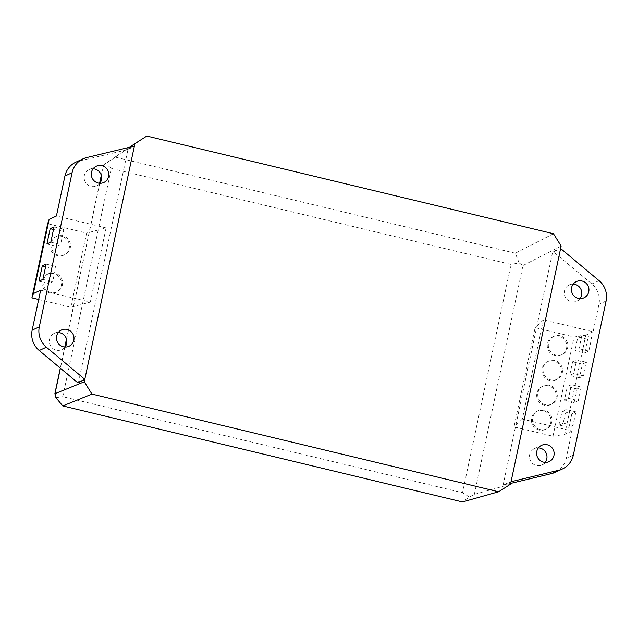<?xml version="1.0" encoding="UTF-8"?>
<svg xmlns="http://www.w3.org/2000/svg" width="638" height="638" viewBox="0 0 638 638"><rect width="100%" height="100%" fill="white"/><g stroke="black" fill="none" stroke-linecap="round" stroke-linejoin="round"><path stroke-width="0.48" stroke-dasharray="3.19 2.39" d="M38.671 299.525L70.85 307.261L86.624 233.069L47.667 223.715M49.684 292.914A9.993 9.722 -114.9 0 1 47.531 274.18A9.993 9.722 -114.9 0 1 60.562 279.141A9.993 9.722 -114.9 0 1 49.684 292.914M57.595 255.694A9.993 9.722 -114.9 0 1 55.442 236.961A9.993 9.722 -114.9 0 1 68.473 241.922A9.993 9.722 -114.9 0 1 57.595 255.694M40.649 290.202L90.317 302.133L70.85 307.261M90.317 302.133L106.091 227.941L86.624 233.069M106.091 227.941L56.423 216.011M50.753 292.419A9.993 9.722 -114.9 0 1 48.6 273.686A9.993 9.722 -114.9 0 1 61.631 278.639A9.993 9.722 -114.9 0 1 50.753 292.419M58.664 255.2A9.993 9.722 -114.9 0 1 56.511 236.467A9.993 9.722 -114.9 0 1 69.542 241.419A9.993 9.722 -114.9 0 1 58.664 255.2M78.378 382.848L127.951 149.611L79.527 160.904A20.496 19.945 65.1 0 0 75.866 162.172M65.036 347.048A8.964 8.725 -114.9 0 1 49.365 342.319A8.964 8.725 -114.9 0 1 58.289 332.542M99.839 183.289A8.964 8.725 -114.9 0 1 84.176 178.56A8.964 8.725 -114.9 0 1 93.092 168.783M39.014 281.191L48.815 283.543L52.061 268.263L55.945 266.461L52.691 281.741L48.815 283.543M45.593 266.708L52.061 268.263M42.898 279.388L52.691 281.741M46.143 264.1L55.945 266.461M50.809 242.169L60.602 244.521L56.726 246.332L59.972 231.044L63.856 229.241L60.602 244.521M46.925 243.971L56.726 246.332M54.055 226.889L63.856 229.241M53.504 229.489L59.972 231.044M129.538 147.266L103.659 164.819L101.362 175.594M127.217 149.436L134.379 146.102L127.951 149.611M99.727 183.281L66.559 339.352M64.924 347.04L60.411 368.254M103.659 164.819L105.677 163.591L111.299 168.432L62.779 396.7L462.51 492.719L511.03 264.451L111.299 168.432M146.82 136.053L105.677 163.591M55.921 397.681L62.779 396.7M553.449 233.731L515.337 253.23L519.101 262.896L511.03 264.451M515.337 253.23L115.614 157.211M510.512 484.202L474.329 494.386L469.345 496.994L462.47 501.946M469.345 496.994L462.51 492.719M503.876 485.055L511.038 481.73L503.143 484.88L510.679 483.421M555.227 472.319A20.496 19.945 65.1 0 0 566.185 458.443L572.015 431.009L522.347 419.078L543.44 319.829L593.109 331.76L598.938 304.334A20.496 19.945 65.1 0 0 591.881 283.974L553.457 251.827L560.619 248.493L552.723 251.651L503.143 484.88M561.145 246.013L522.977 265.544L519.101 262.896M474.329 494.386L522.977 265.544M553.457 251.827L552.723 251.651M545.163 462.383A8.964 8.725 -114.9 0 1 529.5 457.653A8.964 8.725 -114.9 0 1 538.416 447.876M579.974 298.616A8.964 8.725 -114.9 0 1 564.311 293.895A8.964 8.725 -114.9 0 1 573.227 284.117M572.015 431.009L564.718 434.406L552.979 436.24L514.021 426.886L535.122 327.637L574.072 336.992L585.812 335.157L564.718 434.406M522.347 419.078L514.021 426.886M543.44 319.829L535.122 327.637M593.109 331.76L585.812 335.157M584.767 352.974L588.834 351.083L591.729 337.43L587.67 339.32L584.767 352.974L574.974 350.613L579.033 348.731L581.936 335.078L577.869 336.968L574.974 350.613M586.458 362.248L582.398 364.139L579.495 377.784L583.555 375.894L586.458 362.248L576.656 359.896L572.597 361.778L569.694 375.431L573.761 373.541L576.656 359.896M578.283 400.704L581.186 387.059L577.119 388.949L574.224 402.594L578.283 400.704L568.482 398.351L571.385 384.706L567.326 386.596L564.423 400.241L568.482 398.351M571.847 413.759L568.944 427.404L573.012 425.514L575.907 411.869L571.847 413.759L562.046 411.406L559.151 425.052L563.21 423.161L566.113 409.516L562.046 411.406M552.979 436.24L574.072 336.992M549.677 380.423A9.993 9.722 -114.9 0 1 547.516 361.682A9.993 9.722 -114.9 0 1 560.547 366.643A9.993 9.722 -114.9 0 1 549.677 380.423M544.397 405.234A9.993 9.722 -114.9 0 1 542.244 386.492A9.993 9.722 -114.9 0 1 555.275 391.453A9.993 9.722 -114.9 0 1 544.397 405.234M539.126 430.044A9.993 9.722 -114.9 0 1 536.965 411.311A9.993 9.722 -114.9 0 1 549.996 416.263A9.993 9.722 -114.9 0 1 539.126 430.044M554.948 355.605A9.993 9.722 -114.9 0 1 552.787 336.872A9.993 9.722 -114.9 0 1 565.818 341.832A9.993 9.722 -114.9 0 1 554.948 355.605M588.834 351.083L579.033 348.731M587.67 339.32L577.869 336.968M591.729 337.43L581.936 335.078M582.398 364.139L572.597 361.778M583.555 375.894L573.761 373.541M579.495 377.784L569.694 375.431M581.186 387.059L571.385 384.706M574.224 402.594L564.423 400.241M577.119 388.949L567.326 386.596M568.944 427.404L559.151 425.052M575.907 411.869L566.113 409.516M573.012 425.514L563.21 423.161M550.746 379.921A9.993 9.722 -114.9 0 1 548.584 361.188A9.993 9.722 -114.9 0 1 561.615 366.148A9.993 9.722 -114.9 0 1 550.746 379.921M545.466 404.739A9.993 9.722 -114.9 0 1 543.313 385.998A9.993 9.722 -114.9 0 1 556.344 390.958A9.993 9.722 -114.9 0 1 545.466 404.739M540.195 429.549A9.993 9.722 -114.9 0 1 538.033 410.808A9.993 9.722 -114.9 0 1 551.065 415.769A9.993 9.722 -114.9 0 1 540.195 429.549M556.017 355.111A9.993 9.722 -114.9 0 1 553.856 336.378A9.993 9.722 -114.9 0 1 566.887 341.33A9.993 9.722 -114.9 0 1 556.017 355.111M86.68 157.57L79.527 160.904M573.339 455.109L566.185 458.443M606.1 301L598.938 304.334M599.042 280.64L591.881 283.974M48.6 273.686L47.531 274.18M57.029 291.805L55.961 292.3M56.511 236.467L55.442 236.961M64.94 254.586L63.872 255.08M61.862 349.592L69.024 346.259M54.294 333.331L61.455 329.998M96.673 185.833L103.834 182.5M89.105 169.572L96.266 166.239M103.492 164.931L101.29 175.314M99.592 183.273L66.48 339.073M64.789 347.032L60.299 368.158M576.8 301.168L583.961 297.834M569.232 284.907L576.393 281.573M541.989 464.927L549.151 461.593M534.429 448.666L541.59 445.332M548.584 361.188L547.516 361.682M557.014 379.307L555.945 379.801M543.313 385.998L542.244 386.492M551.742 404.117L550.674 404.62M538.033 410.808L536.965 411.311M546.463 428.927L545.394 429.43M553.856 336.378L552.787 336.872M562.285 354.497L561.217 354.991"/><path stroke-width="0.96" d="M31.9 297.898L33.359 293.6L49.126 219.408L47.667 223.715L31.9 297.898L38.671 299.525M39.317 326.831A20.496 19.945 65.1 0 0 46.383 347.192L84.806 379.339L84.28 381.819L91.968 394.101L498.605 491.778L510.512 484.202L511.038 481.73L558.736 470.262A20.496 19.945 65.1 0 0 562.389 468.986A20.496 19.945 65.1 0 0 573.339 455.109L606.1 301A20.496 19.945 65.1 0 0 599.042 280.64L560.619 248.493L561.145 246.013L553.449 233.731L146.82 136.053L134.905 143.63L134.379 146.102L86.68 157.57A20.496 19.945 65.1 0 0 83.028 158.846A20.496 19.945 65.1 0 0 72.078 172.723L39.317 326.831L32.155 330.165L40.649 290.202L33.359 293.6M83.028 158.846L75.866 162.172A20.496 19.945 65.1 0 0 64.916 176.056L56.423 216.011L49.126 219.408M39.014 281.191L42.267 265.91L46.143 264.1L42.898 279.388L39.014 281.191M50.809 242.169L46.925 243.971L50.179 228.691L54.055 226.889L50.809 242.169M77.645 382.672L78.378 382.848L84.806 379.339L77.645 382.672L39.221 350.517A20.496 19.945 65.1 0 1 32.155 330.165M58.289 332.542A8.964 8.725 -114.9 0 1 65.036 347.048M93.092 168.783A8.964 8.725 -114.9 0 1 99.839 183.289M42.267 265.91L45.593 266.708M50.179 228.691L53.504 229.489M134.905 143.63L129.538 147.266M84.28 381.819L55.012 393.662L55.921 397.681L62.747 405.928L462.47 501.946L498.605 491.778M101.362 175.594L99.727 183.281M66.559 339.352L64.924 347.04M60.411 368.254L55.012 393.662M63.393 346.817A8.964 8.725 -114.9 0 1 61.455 329.998A8.964 8.725 -114.9 0 1 73.155 334.448A8.964 8.725 -114.9 0 1 63.393 346.817M98.204 183.05A8.964 8.725 -114.9 0 1 96.266 166.239A8.964 8.725 -114.9 0 1 107.958 170.689A8.964 8.725 -114.9 0 1 98.204 183.05M91.968 394.101L62.747 405.928M578.331 298.385A8.964 8.725 -114.9 0 1 576.393 281.573A8.964 8.725 -114.9 0 1 588.092 286.023A8.964 8.725 -114.9 0 1 578.331 298.385M543.528 462.151A8.964 8.725 -114.9 0 1 541.59 445.332A8.964 8.725 -114.9 0 1 553.282 449.782A8.964 8.725 -114.9 0 1 543.528 462.151M510.679 483.421L551.575 473.595A20.496 19.945 65.1 0 0 555.227 472.319L562.389 468.986M538.416 447.876A8.964 8.725 -114.9 0 1 545.163 462.383M573.227 284.117A8.964 8.725 -114.9 0 1 579.974 298.616M72.078 172.723L64.916 176.056M46.383 347.192L39.221 350.517M134.379 146.102L84.806 379.339M511.038 481.73L560.619 248.493M558.736 470.262L551.575 473.595M101.29 175.314L99.592 183.273M66.48 339.073L64.789 347.032M60.299 368.158L54.812 393.941"/></g></svg>
